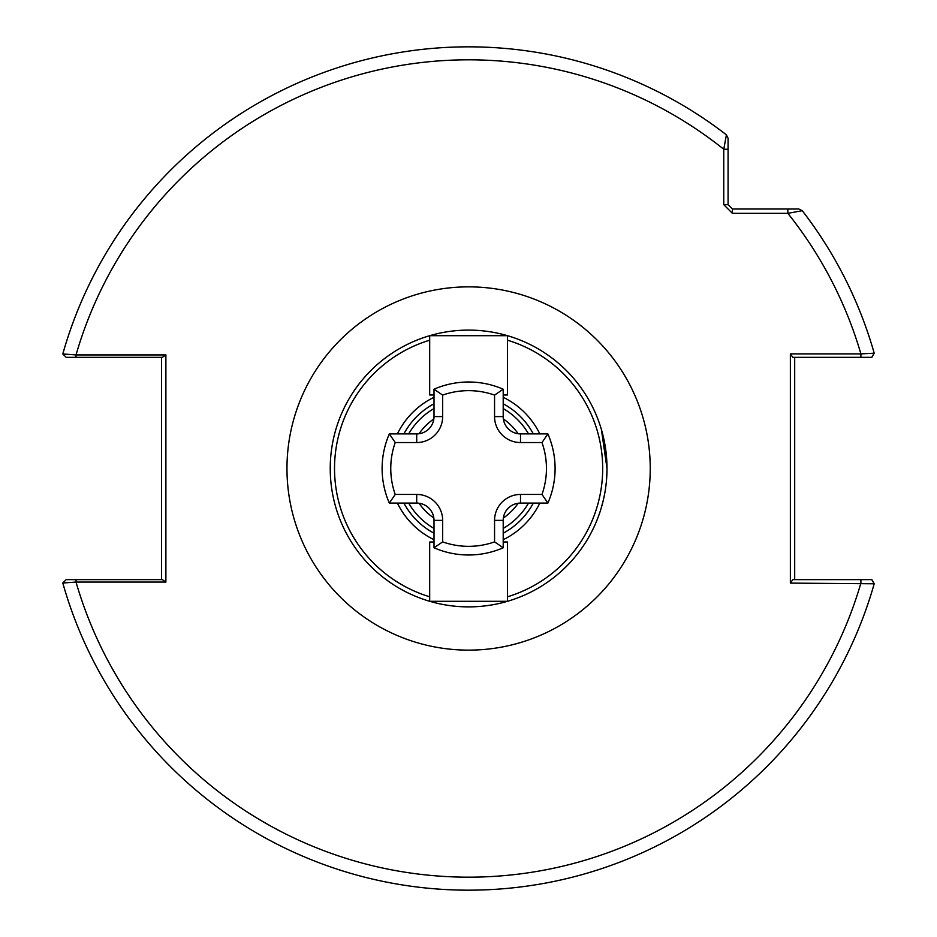 <?xml version="1.0" encoding="UTF-8"?>
<svg xmlns="http://www.w3.org/2000/svg" width="937" height="937" viewBox="0 0 937 937"><rect width="100%" height="100%" fill="white"/><g stroke="black" fill="none" stroke-linecap="round" stroke-linejoin="round"><path stroke-width="1.41" d="M606.707 477.519L607 468.5C599.797 523.525 599.797 523.525 607 468.5A138.395 138.395 0 0 1 507.526 601.296L429.685 601.296A138.395 138.395 0 0 1 429.685 335.692A138.395 138.395 0 0 1 607 468.5L601.425 429.626M600.64 509.974L601.425 507.35M601.46 507.245L603.498 499.398M603.545 499.222L604.752 493.319M528.527 503.087A69.197 69.197 0 0 1 503.204 528.421M434.007 528.421A69.197 69.197 0 0 1 408.684 503.087M503.204 542.019L507.526 542.019L507.526 596.787A134.061 134.061 0 0 0 507.526 340.201L507.526 394.981L503.204 394.981M434.007 394.981L429.685 394.981L429.685 335.692L507.526 335.692L507.526 340.201M397.393 433.901A79.176 79.176 0 0 1 434.007 397.288M503.204 397.288A79.176 79.176 0 0 1 539.817 433.901M607 468.5C599.797 413.44 599.797 413.44 607 468.5M429.685 340.201A134.061 134.061 0 0 0 429.685 596.787L429.685 542.019L434.007 542.019M434.007 539.712A79.176 79.176 0 0 1 397.393 503.087M539.817 503.087A79.176 79.176 0 0 1 503.204 539.712M507.526 596.787L507.526 601.296A138.395 138.395 0 0 1 429.685 601.296L429.685 596.787M732.418 213.343L723.762 204.688L723.762 149.252L726.409 134.834L728.084 138.254L728.084 204.688L732.418 209.021L798.851 209.021L802.271 210.696A421.65 421.65 0 0 1 874.198 353.202L860.892 353.881A408.684 408.684 0 0 0 787.853 213.343L732.418 213.343L732.418 209.021M165.884 354.924L162.359 357.348L76.026 357.348L76.026 354.924L62.802 353.963A421.65 421.65 0 0 1 726.409 134.834L728.084 138.254L728.084 149.252L723.762 149.252A408.684 408.684 0 0 0 76.026 354.924L165.884 354.924L165.884 582.064L76.026 582.064L62.802 583.025A421.65 421.65 0 0 0 874.198 583.786L790.359 583.107L790.359 353.881L860.892 353.881L860.892 357.348L792.819 357.348L790.359 353.881M728.084 162.933L728.084 171.178M860.892 357.348L871.832 357.348L874.198 353.202A421.65 421.65 0 0 0 802.271 210.696L787.853 213.343L787.853 209.021M408.684 433.901A69.197 69.197 0 0 1 434.007 408.567A69.197 69.197 0 0 0 408.684 433.901M503.204 408.567A69.197 69.197 0 0 1 528.527 433.901A69.197 69.197 0 0 0 503.204 408.567M794.693 357.348L794.693 579.64M790.359 583.107L792.819 579.64L871.832 579.64L874.198 583.786M161.562 579.64L161.562 357.348M62.802 583.025L66.187 579.64L162.359 579.64L165.884 582.064M76.026 357.348L66.187 357.348L62.802 353.963A421.65 421.65 0 0 1 726.409 134.834M76.026 579.64L76.026 582.064A408.684 408.684 0 0 0 860.892 583.107L860.892 579.64M723.762 204.688L728.084 204.688M541.996 494.443A77.841 77.841 0 0 0 541.996 442.545L547.876 433.901A86.497 86.497 0 0 1 547.876 503.087L520.503 503.087A17.299 17.299 0 0 0 503.204 520.386L503.204 547.77L494.56 541.891L494.56 520.386A25.943 25.943 0 0 1 520.503 494.443L541.996 494.443L547.876 503.087A86.497 86.497 0 0 0 555.102 468.5M442.662 541.891L434.007 547.77A86.497 86.497 0 0 0 503.204 547.77A86.497 86.497 0 0 1 434.007 547.77L434.007 520.386A17.299 17.299 0 0 0 416.707 503.087L389.335 503.087L395.215 494.443L416.707 494.443A25.943 25.943 0 0 1 442.662 520.386L442.662 541.891A77.841 77.841 0 0 0 494.56 541.891M541.996 442.545L520.503 442.545A25.943 25.943 0 0 1 494.56 416.602L494.56 395.098L503.204 389.218L503.204 416.602A17.299 17.299 0 0 0 520.503 433.901L547.876 433.901M395.215 442.545L389.335 433.901A86.497 86.497 0 0 0 389.335 503.087A86.497 86.497 0 0 1 389.335 433.901L416.707 433.901A17.299 17.299 0 0 0 434.007 416.602L434.007 389.218A86.497 86.497 0 0 1 503.204 389.218A86.497 86.497 0 0 0 434.007 389.218L442.662 395.098L442.662 416.602A25.943 25.943 0 0 1 416.707 442.545L395.215 442.545A77.841 77.841 0 0 0 395.215 494.443M419.026 503.251A60.542 60.542 0 0 0 433.854 518.067M503.356 518.067A60.542 60.542 0 0 0 518.184 503.251M286.968 468.5A181.637 181.637 0 0 1 468.605 286.863A181.637 181.637 0 0 1 650.243 468.5A181.637 181.637 0 0 1 468.605 650.126A181.637 181.637 0 0 1 286.968 468.5M403.894 433.901A73.379 73.379 0 0 1 434.007 403.788M503.204 403.788A73.379 73.379 0 0 1 533.317 433.901M429.685 601.296A138.395 138.395 0 0 0 507.526 601.296M533.317 503.087A73.379 73.379 0 0 1 503.204 533.2M434.007 533.2A73.379 73.379 0 0 1 403.894 503.087M518.184 433.737A60.542 60.542 0 0 0 503.356 418.921M433.854 418.921A60.542 60.542 0 0 0 419.026 433.737M442.662 520.386L434.007 520.386A17.299 17.299 0 0 0 416.707 503.087L416.707 494.443M520.503 494.443L520.503 503.087A17.299 17.299 0 0 0 503.204 520.386L494.56 520.386M494.56 416.602L503.204 416.602A17.299 17.299 0 0 0 520.503 433.901L520.503 442.545M416.707 442.545L416.707 433.901A17.299 17.299 0 0 0 434.007 416.602L442.662 416.602M494.56 395.098A77.841 77.841 0 0 0 442.662 395.098"/></g></svg>
